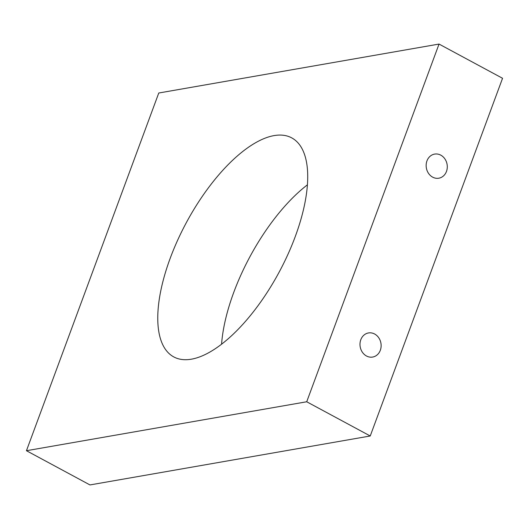 <?xml version="1.0" encoding="UTF-8"?>
<svg xmlns="http://www.w3.org/2000/svg" width="529" height="529" viewBox="0 0 529 529"><rect width="100%" height="100%" fill="white"/><g stroke="black" fill="none" stroke-linecap="round" stroke-linejoin="round"><path stroke-width="0.79" d="M439.037 44.066L502.55 78.285L370.234 435.989L89.963 484.934L26.45 450.715L306.714 401.769L439.037 44.066L158.766 93.011L26.45 450.715M426.956 160.895A12.233 10.52 -99.9 0 1 434.613 154.098A12.233 10.52 -99.9 0 1 447.084 164.34A12.233 10.52 -99.9 0 1 438.825 178.207A12.233 10.52 -99.9 0 1 428.55 173.4A12.233 10.52 -99.9 0 1 426.956 160.895M360.798 339.744A12.233 10.52 -99.9 0 1 368.455 332.953A12.233 10.52 -99.9 0 1 380.926 343.195A12.233 10.52 -99.9 0 1 372.667 357.055A12.233 10.52 -99.9 0 1 362.391 352.254A12.233 10.52 -99.9 0 1 360.798 339.744M170.186 258.317A124.388 52.589 118.3 0 1 291.737 137.884A124.388 52.589 118.3 0 1 279.041 272.329A124.388 52.589 118.3 0 1 173.75 356.903A124.388 52.589 118.3 0 1 170.186 258.317M307.422 184.813A124.388 52.589 -61.7 0 0 233.699 292.53A124.388 52.589 -61.7 0 0 221.578 344.187M306.714 401.769L370.234 435.989"/></g></svg>
